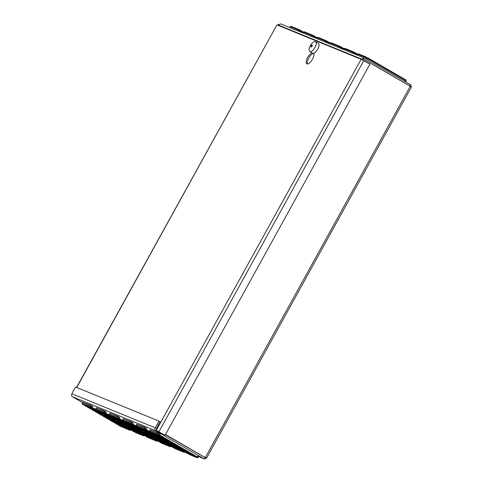 <?xml version="1.0" encoding="UTF-8"?>
<svg xmlns="http://www.w3.org/2000/svg" width="483" height="483" viewBox="0 0 483 483"><rect width="100%" height="100%" fill="white"/><g stroke="black" fill="none" stroke-linecap="round" stroke-linejoin="round"><path stroke-width="0.72" d="M279.162 24.645L278.492 25.527M279.023 24.567L278.498 24.349L277.966 25.309M165.385 434.688L205.064 457.516M204.635 457.492L204.164 458.85L198.096 456.024L198.815 456.495L198.265 457.492L197.541 457.021L196.937 457.534L159.028 435.503L159.631 434.99L197.541 457.021L198.096 456.024M155.967 430.86A2.282 2.089 -67.8 0 1 155.254 427.811L71.846 393.766A2.282 2.089 -67.8 0 0 72.553 396.809L155.967 430.86L203.947 458.741C205.021 459.224 205.903 458.874 206.591 457.691C206.881 458.047 206.446 458.017 205.281 457.606L165.458 434.555M71.846 393.766L75.559 387.028L158.973 421.079L160.102 421.737L156.389 428.469A0.857 0.785 112.2 0 0 156.655 429.61M155.254 427.811L158.973 421.079M72.553 396.809L82.593 402.647M361.984 59.669L362.54 58.654L363.071 58.872L410.26 86.294C411.19 87.121 411.401 87.562 410.876 87.622C411.528 86.385 411.377 85.406 410.435 84.688L409.747 85.932L364.369 59.56A0.857 0.785 112.2 0 0 364.104 59.469M362.485 59.928L363.071 58.872M410.26 86.294L205.281 457.606L165.5 434.489M409.886 86.077L409.373 85.781M361.936 59.644L362.147 59.258A2.282 2.089 -67.8 0 1 362.449 58.823M278.546 25.551L278.733 25.213A2.282 2.089 -67.8 0 1 281.408 24.15L364.816 58.195A2.282 2.089 -67.8 0 1 365.057 58.316L410.435 84.688M362.594 58.678A2.282 2.089 -67.8 0 1 364.816 58.195M311.855 52.732L311.801 52.828A6.418 2.548 -59.8 0 0 307.134 58.461A6.418 2.548 -59.8 0 0 306.862 63.834A6.418 2.548 -59.8 0 0 306.989 63.895A6.418 2.548 -59.8 0 0 311.692 60.508A6.418 2.548 -59.8 0 0 313.92 53.691L314.264 53.058M165.065 435.274L369.9 64.209L363.79 60.659L361.133 59.258L156.299 430.323L165.065 435.274L157.428 430.981M76.749 387.517L276.934 24.893L361.133 59.258M313.008 53.347L312.936 53.486A6.418 2.548 -59.8 0 0 308.619 58.383A6.418 2.548 -59.8 0 0 307.532 63.973M312.936 53.486L311.801 52.828M276.934 24.893L76.574 387.444M311.257 45.855L310.877 46.851L311.408 47.068L312.441 45.197L311.909 44.979L311.257 45.855M317.705 49.169A5.705 2.264 -59.8 0 0 318.46 43.379L315.628 41.731A5.705 2.264 -59.8 0 1 314.88 47.527A5.705 2.264 -59.8 0 1 309.899 51.596L312.724 53.239A5.705 2.264 -59.8 0 0 317.705 49.169M311.909 44.979L312.398 45.263M311.728 45.287L312.35 45.65M311.607 45.239L312.338 45.668M311.04 46.531L311.535 46.821M130.126 429.544L129.541 430.027L91.631 407.996L92.79 406.481L90.786 405.315L82.798 402.273M101.358 413.726A0.712 0.652 -67.8 0 1 101.243 413.671L118.057 423.585L117.604 422.933M117.707 423.011L118.057 423.585L117.586 422.969M100.959 413.261L100.434 413.339L101.243 413.671M92.211 408.962L94.97 409.795L94.535 409.916L100.434 413.339M118.057 423.585L123.865 426.96M92.06 408.872L94.565 409.934M90.436 408.014L90.508 408.05A0.712 0.652 -67.8 0 1 90.436 408.014L86.415 406.372A0.712 0.652 -67.8 0 0 86.487 406.408L86.94 406.366M123.956 427.014L121.595 426.036M121.372 425.094L121.764 426.139M121.794 426.157L122.495 426.646A0.712 0.652 -67.8 0 1 122.296 426.459M118.329 423.537L118.812 423.839L118.577 423.295M94.553 409.928L101.321 413.708A0.712 0.652 -67.8 0 1 101.315 413.708L102.499 414.342M122.495 426.646L118.474 425.004A0.712 0.652 -67.8 0 1 118.16 424.406L121.299 425.692M117.441 424.032L118.166 424.382M117.399 424.074L117.037 424.249L86.415 406.372M86.572 406.432A0.712 0.652 -67.8 0 1 86.487 406.408L90.508 408.05A0.712 0.652 -67.8 0 0 90.55 408.063M92.79 406.481L82.937 402.267L82.273 403.233L90.581 406.608L95.876 409.596M108.095 417.59L107.431 418.049L103.7 415.875L104.026 415.229M101.828 413.526L101.533 414.994L107.431 418.049M101.533 414.994L103.7 415.875M105.457 417.203L102.173 415.295L105.554 417.028M96.618 411.124L96.117 411.468L92.488 409.089M92.38 409.3L90.212 408.413L90.224 407.936M90.212 408.413L96.117 411.468M94.143 410.622L90.858 408.715L94.239 410.453M119.253 424.279L118.746 424.623L115.014 422.45L115.34 421.804M113.143 420.101L112.847 421.568L118.746 424.623M112.847 421.568L115.014 422.45M116.771 423.778L113.493 421.87L116.868 423.603M143.608 435.05L143.016 435.527L105.113 413.496L106.272 411.987L104.262 410.816L96.274 407.779M114.839 419.226A0.712 0.652 -67.8 0 1 114.725 419.178L131.539 429.085L131.086 428.433M131.189 428.512L137.347 432.46M114.435 418.761L113.91 418.846L114.725 419.178M104.032 413.569A0.712 0.652 -67.8 0 1 103.911 413.514L108.446 415.295L108.017 415.416L113.91 418.846M131.539 429.085L137.389 432.49M137.438 432.514L135.077 431.542M134.805 430.588L135.246 431.639M134.854 430.601L135.107 431.56L135.971 432.146A0.712 0.652 -67.8 0 1 135.771 431.959M132.052 428.801L132.288 429.339L131.781 429.025M116.005 419.86L105.566 414.39M135.971 432.146L131.956 430.504A0.712 0.652 -67.8 0 1 131.636 429.912L134.775 431.192M130.917 429.532L131.636 429.912M130.881 429.574L130.519 429.749L100.416 412.259L103.911 413.514M106.272 411.987L96.419 407.767L95.749 408.733L104.056 412.108L109.357 415.096M121.571 423.096L120.913 423.549L117.176 421.375L117.502 420.729M115.304 419.027L115.008 420.494L120.913 423.549M115.008 420.494L117.176 421.375M118.933 422.703L115.654 420.796L119.035 422.528M110.094 416.63L109.593 416.974L105.97 414.589M105.862 414.8L103.694 413.919L103.7 413.436M103.694 413.919L109.593 416.974M107.618 416.129L104.34 414.221L107.715 415.954M132.728 429.779L132.227 430.124L128.49 427.956L128.822 427.304M126.618 425.601L126.323 427.069L132.227 430.124M126.323 427.069L128.49 427.956M130.253 429.278L126.969 427.37L130.35 429.103M157.084 440.55L156.498 441.027L118.589 419.002L119.748 417.487L117.743 416.322L109.756 413.279M128.315 424.726A0.712 0.652 -67.8 0 1 128.2 424.678L145.021 434.591L144.562 433.939M144.665 434.012L145.021 434.591L144.544 433.969M127.917 424.261L127.391 424.346L128.2 424.678M119.325 420.035L121.927 420.796L121.493 420.916L127.391 424.346L127.627 424.11L127.391 424.346L121.511 420.928M145.021 434.591L150.823 437.966M119.017 419.878L117.466 419.051A0.712 0.652 -67.8 0 1 117.393 419.015L119.041 419.896M150.913 438.015L148.553 437.043M148.335 436.101L148.607 437.073L149.398 437.562L149.175 437.03M148.752 437.157L149.452 437.646A0.712 0.652 -67.8 0 1 149.253 437.465M145.286 434.543L145.769 434.839L145.534 434.302M149.452 437.646L145.431 436.01A0.712 0.652 -67.8 0 1 145.117 435.412L148.257 436.692M144.399 435.032L145.123 435.388M144.357 435.074L143.994 435.249L113.897 417.759L117.393 419.015M119.748 417.487L109.895 413.267L109.23 414.233L117.538 417.608L122.833 420.596M135.053 428.596L134.389 429.049L130.658 426.881L130.984 426.229M128.786 424.527L128.49 425.994L134.389 429.049M128.49 425.994L130.658 426.881M132.414 428.204L129.13 426.296L132.511 428.029M123.576 422.13L123.074 422.474L119.446 420.089M119.337 420.307L117.17 419.419L117.182 418.936M117.17 419.419L123.074 422.474M121.1 421.629L117.816 419.721L121.197 421.454M146.21 435.28L145.703 435.624L141.972 433.456L142.298 432.81M140.1 431.108L139.804 432.569L145.703 435.624M139.804 432.569L141.972 433.456M143.729 434.778L140.45 432.877L143.825 434.609M170.565 446.05L169.974 446.534L132.07 424.503L133.23 422.987L131.219 421.822L123.231 418.779M141.797 430.232A0.712 0.652 -67.8 0 1 141.682 430.178L158.496 440.091L158.044 439.439M158.146 439.518L158.496 440.091L158.026 439.47M141.392 429.767L140.867 429.846L141.682 430.178M132.493 425.378L135.403 426.302L134.974 426.423L140.867 429.846M158.496 440.091L164.305 443.466M130.99 424.569A0.712 0.652 -67.8 0 1 130.941 424.557L142.938 430.848M127.005 422.939A0.712 0.652 -67.8 0 1 126.926 422.915L130.941 424.557A0.712 0.652 -67.8 0 1 130.869 424.521L132.523 425.396M164.395 443.521L162.034 442.543M161.763 441.589L162.203 442.645M162.228 442.657L162.928 443.153A0.712 0.652 -67.8 0 1 162.729 442.965M159.01 439.802L159.245 440.345L158.738 440.025M142.962 430.86L158.75 440.037M162.928 443.153L158.913 441.51A0.712 0.652 -67.8 0 1 158.593 440.913L161.739 442.193M157.875 440.532L158.599 440.888M157.838 440.581L157.476 440.756L127.373 423.259L130.869 424.521M127.379 422.873L126.926 422.915A0.712 0.652 -67.8 0 1 126.854 422.879M162.65 442.537L162.88 443.062L162.065 442.567L161.811 441.601M133.23 422.987L123.376 418.773L122.706 419.739L131.014 423.114L136.315 426.097M148.535 434.096L147.87 434.549L144.133 432.382L144.465 431.736M142.262 430.033L141.966 431.5L147.87 434.549M141.966 431.5L144.133 432.382M145.89 433.704L142.612 431.802L145.993 433.535M137.057 427.63L136.55 427.974L132.928 425.589M132.819 425.807L130.651 424.919L130.658 424.436M130.651 424.919L136.55 427.974M134.576 427.129L131.298 425.221L134.672 426.954M159.686 440.786L159.185 441.13L155.448 438.956L155.78 438.31M153.576 436.608L153.28 438.075L159.185 441.13M153.28 438.075L155.448 438.956M157.21 440.285L153.926 438.377L157.307 440.11M184.041 451.557L183.455 452.034L145.546 430.003L146.705 428.487L144.701 427.322L136.713 424.285M155.272 435.732A0.712 0.652 -67.8 0 1 155.158 435.678L171.978 445.592L171.519 444.94M171.622 445.018L171.978 445.592L171.501 444.976M154.874 435.268L154.349 435.352L155.158 435.678M154.584 435.117L154.349 435.352L148.468 431.935L154.349 435.352L154.584 435.117M148.885 431.802L148.45 431.923L148.885 431.802M171.978 445.592L177.78 448.967M144.465 430.075A0.712 0.652 -67.8 0 1 144.351 430.021L148.45 431.923M177.871 449.021L175.51 448.043M175.293 447.107L175.679 448.146M175.709 448.164L176.41 448.653A0.712 0.652 -67.8 0 1 176.21 448.465M172.244 445.543L172.727 445.845L172.491 445.308M176.41 448.653L172.389 447.01A0.712 0.652 -67.8 0 1 172.075 446.413L175.214 447.699M171.356 446.038L172.081 446.395M171.314 446.081L170.952 446.256L140.855 428.765L144.351 430.021M146.283 431.035L140.855 428.373M146.705 428.487L136.852 424.273L136.188 425.239L144.495 428.614L149.79 431.603M162.01 439.602L161.346 440.055L157.615 437.882L157.941 437.236M155.743 435.533L155.448 437L161.346 440.055M155.448 437L157.615 437.882M159.372 439.21L156.087 437.302L159.468 439.035M150.533 433.136L150.032 433.48L146.403 431.096M146.295 431.307L144.127 430.425L144.139 429.942M144.127 430.425L150.032 433.48M148.058 432.635L144.773 430.727L148.154 432.46M173.168 446.286L172.66 446.63L168.929 444.463L169.255 443.811M167.058 442.108L166.762 443.575L172.66 446.63M166.762 443.575L168.929 444.463M170.686 445.785L167.408 443.877L170.783 445.61M159.028 435.503L158.195 435.068A0.712 0.652 -67.8 0 1 157.977 434.114L159.631 434.99L160.187 433.994L158.176 432.828L150.195 429.785M168.754 441.233A0.712 0.652 -67.8 0 1 168.639 441.184L185.454 451.098L185.001 450.446M185.104 450.518L185.454 451.098L184.983 450.476M168.35 440.768L167.824 440.852L168.639 441.184M157.947 435.575A0.712 0.652 -67.8 0 1 157.826 435.521L162.36 437.302L161.932 437.423L167.824 440.852M185.454 451.098L191.262 454.473M191.353 454.521L188.992 453.549M188.72 452.595L189.161 453.646M188.768 452.607L189.028 453.573L189.885 454.153A0.712 0.652 -67.8 0 1 189.692 453.972M185.967 450.808L186.203 451.345L185.695 451.031M169.925 441.867L159.481 436.397M189.885 454.153L185.87 452.517A0.712 0.652 -67.8 0 1 185.55 451.919L188.696 453.199M184.832 451.539L185.55 451.919M184.796 451.581L184.434 451.756L154.331 434.265L157.826 435.521M160.187 433.994L150.334 429.773L149.664 430.739L157.977 434.114L158.527 433.118M175.492 445.103L174.828 445.555L171.091 443.388L171.423 442.736M169.219 441.033L168.923 442.5L174.828 445.555M168.923 442.5L171.091 443.388M172.854 444.71L169.569 442.802L172.95 444.535M164.015 438.636L163.508 438.981L159.885 436.596M159.776 436.807L157.609 435.926L157.621 435.443M157.609 435.926L163.508 438.981M161.533 438.135L158.255 436.227L161.63 437.96M186.643 451.786L186.142 452.13L182.405 449.963L182.737 449.311M180.533 447.614L180.237 449.075L186.142 452.13M180.237 449.075L182.405 449.963M184.168 451.285L180.884 449.377L184.264 451.116M203.947 458.741L200.113 457.178M362.147 59.258L278.733 25.213M363.79 60.659L158.955 431.724M91.631 407.996L90.804 407.561A0.712 0.652 -67.8 0 1 90.581 406.608L91.13 405.611M90.804 407.561L82.883 404.422L120.804 426.459L129.541 430.027M120.792 426.453L82.913 404.434M130.869 429.973L129.915 430.287A0.712 0.652 -67.8 0 1 129.842 430.244M118.474 425.004L117.037 424.249M88.6 407.272L90.218 408.207M95.151 411.075L101.533 414.788M106.465 417.65L112.853 421.363M82.611 404.217A0.712 0.652 -67.8 0 1 82.388 403.263L82.937 402.267M405.491 79.737L405.412 80.468L367.503 58.443L367.581 57.706L405.491 79.737M405.792 79.961L405.515 79.755C405.907 79.677 406.112 80.075 406.131 80.945L405.412 80.468L404.869 81.452M366.959 59.421L367.503 58.443L365.842 57.568A0.712 0.652 -67.8 0 1 366.675 57.236L358.483 53.891A0.712 0.652 -67.8 0 1 358.555 53.927L366.597 57.211M365.335 58.479L365.842 57.568L357.649 54.223A0.712 0.652 -67.8 0 1 358.483 53.891L357.529 54.193L357.064 55.032M357.179 55.08L357.649 54.223L353.272 51.772A0.712 0.652 -67.8 0 0 353.2 51.735L345.007 48.391A0.712 0.652 -67.8 0 1 345.079 48.427L353.115 51.705M105.113 413.496L104.28 413.062A0.712 0.652 -67.8 0 1 104.056 412.108L104.612 411.111M104.28 413.062L96.365 409.922M135.282 432.466A0.712 0.652 -67.8 0 1 135.204 432.442L143.016 435.527M96.389 409.94L134.298 431.965M144.345 435.485L143.397 435.787A0.712 0.652 -67.8 0 1 143.318 435.751M100.422 411.866L105.548 414.384M131.956 430.504L130.519 429.749M102.082 412.772L103.694 413.714M108.627 416.575L115.014 420.288M119.941 423.156L126.329 426.863M96.087 409.717A0.712 0.652 -67.8 0 1 95.863 408.763L96.419 407.767M143.397 435.787L135.204 432.442A0.712 0.652 -67.8 0 1 135.125 432.406M118.589 419.002L117.761 418.562A0.712 0.652 -67.8 0 1 117.538 417.608L118.087 416.612M117.761 418.562L109.84 415.422M147.75 437.453L156.498 441.027M109.87 415.44L147.774 437.471L109.852 415.434C109.448 415.501 109.243 415.102 109.23 414.233M145.268 434.531L127.397 424.352M157.826 440.985L156.872 441.287A0.712 0.652 -67.8 0 1 156.8 441.251M117.508 419.069A0.712 0.652 -67.8 0 1 117.466 419.051L113.897 417.366M145.431 436.01L143.994 435.249M115.564 418.278L117.176 419.214M122.108 422.082L128.49 425.789M133.423 428.656L139.81 432.363M109.569 415.217A0.712 0.652 -67.8 0 1 109.345 414.269L109.895 413.267M132.07 424.503L131.237 424.062A0.712 0.652 -67.8 0 1 131.014 423.114L131.569 422.118M131.237 424.062L123.322 420.922M161.225 442.953L169.974 446.534M162.24 443.472A0.712 0.652 -67.8 0 1 162.161 443.442L123.334 420.935L161.256 442.971M171.308 446.491L170.354 446.787A0.712 0.652 -67.8 0 1 170.276 446.751M158.913 441.51L157.476 440.756M129.039 423.778L130.658 424.714M135.584 427.582L141.972 431.295M146.898 434.157L153.286 437.87M123.044 420.723A0.712 0.652 -67.8 0 1 122.821 419.769L123.376 418.773M170.354 446.787L162.161 443.442A0.712 0.652 -67.8 0 1 162.083 443.406M145.546 430.003L144.719 429.568A0.712 0.652 -67.8 0 1 144.495 428.614L145.045 427.618M144.719 429.568L136.798 426.429L174.719 448.465L183.455 452.034M174.707 448.459L136.828 426.441M172.226 445.537L154.355 435.352M184.784 451.991L183.83 452.293A0.712 0.652 -67.8 0 1 183.757 452.257M172.389 447.01L170.952 446.256M142.521 429.278L144.133 430.22M149.066 433.082L155.448 436.795M160.38 439.657L166.768 443.37M136.526 426.223A0.712 0.652 -67.8 0 1 136.303 425.269L136.852 424.273M158.195 435.068L150.279 431.929M189.197 454.473A0.712 0.652 -67.8 0 1 189.119 454.449L196.937 457.534M188.201 453.966L150.291 431.941L188.213 453.978M198.265 457.492L197.312 457.793A0.712 0.652 -67.8 0 1 197.233 457.757M154.337 433.873L159.462 436.39M185.87 452.517L184.434 451.756M155.997 434.778L157.615 435.72M162.542 438.582L168.929 442.295M173.856 445.163L180.244 448.87M150.002 431.724A0.712 0.652 -67.8 0 1 149.778 430.77L150.334 429.773M197.312 457.793L189.119 454.449A0.712 0.652 -67.8 0 1 189.04 454.412M357.203 54.784L354.021 52.937L354.117 52.212L357.529 54.199M353.641 53.631L354.021 52.937L352.361 52.067A0.712 0.652 -67.8 0 1 353.2 51.735L354.117 52.212M351.89 52.919L352.361 52.067L344.168 48.723A0.712 0.652 -67.8 0 1 345.007 48.391L344.053 48.686L343.588 49.532M343.697 49.574L344.168 48.723L339.718 46.229A0.712 0.652 -67.8 0 1 339.79 46.271L340.624 46.706L340.545 47.437L338.885 46.561A0.712 0.652 -67.8 0 1 339.718 46.229L331.525 42.884A0.712 0.652 -67.8 0 1 331.598 42.927L339.64 46.205M343.721 49.284L340.545 47.437L340.159 48.131M340.648 46.718L344.047 48.698M338.414 47.419L338.885 46.561L330.692 43.216A0.712 0.652 -67.8 0 1 331.525 42.884L330.571 43.186L330.106 44.031M330.215 44.074L330.692 43.216L326.315 40.765A0.712 0.652 -67.8 0 0 326.242 40.729L318.043 37.384A0.712 0.652 -67.8 0 1 318.122 37.42L326.158 40.705M330.245 43.784L327.063 41.936L327.16 41.212L330.571 43.192M326.683 42.631L327.063 41.936L325.403 41.061A0.712 0.652 -67.8 0 1 326.242 40.729L327.16 41.212M324.932 41.918L325.403 41.061L317.21 37.716A0.712 0.652 -67.8 0 1 318.043 37.384L317.096 37.686L316.631 38.525M316.739 38.574L317.096 37.686M316.763 38.278L313.588 36.43L313.666 35.7L317.09 37.692L312.761 35.229A0.712 0.652 -67.8 0 1 312.833 35.265L313.666 35.7M313.201 37.131L313.588 36.43L311.927 35.561A0.712 0.652 -67.8 0 1 312.761 35.229L304.568 31.884A0.712 0.652 -67.8 0 1 304.64 31.92L312.682 35.205M311.45 36.412L311.927 35.561L303.735 32.216A0.712 0.652 -67.8 0 1 304.568 31.884L303.614 32.186L303.149 33.025M303.258 33.067L303.735 32.216L299.357 29.765A0.712 0.652 -67.8 0 0 299.279 29.729L291.086 26.384A0.712 0.652 -67.8 0 1 291.164 26.42L299.2 29.698M303.288 32.778L300.106 30.93L300.203 30.206L303.614 32.192M299.726 31.624L300.106 30.93L298.446 30.055A0.712 0.652 -67.8 0 1 299.279 29.729L300.203 30.206M297.975 30.912L298.446 30.055L290.253 26.71A0.712 0.652 -67.8 0 1 291.086 26.384L290.138 26.68L289.673 27.525M289.782 27.567L290.138 26.68M411.154 87.514L206.688 457.902M315.628 41.731C313.859 41.345 312.103 42.631 310.364 45.589C308.897 48.391 308.74 50.395 309.899 51.596M123.914 426.99L118.027 423.567M121.33 425.082L121.631 426.06L122.441 426.561L122.217 426.03M118.311 423.531L102.517 414.348M82.273 403.233C82.279 404.102 82.49 404.5 82.895 404.428M129.915 430.287L120.804 426.459M405.503 79.743L367.593 57.718M406.131 80.945L405.611 81.881M131.068 428.469L131.503 429.067M134.286 431.959L96.377 409.928C95.972 410.001 95.761 409.602 95.749 408.733M135.258 431.651L135.922 432.062L135.693 431.53M131.793 429.031L115.992 419.848M150.871 437.99L144.985 434.573M148.287 436.089L148.734 437.151M119.253 420.011L121.523 420.935M156.872 441.287L147.762 437.465M164.347 443.497L158.466 440.073M122.706 419.739C122.718 420.602 122.93 421.007 123.334 420.935M177.829 448.997L171.942 445.574M175.244 447.095L175.546 448.067L176.355 448.568L176.132 448.037M146.21 431.017L148.48 431.941M136.188 425.239C136.2 426.109 136.405 426.507 136.81 426.435M183.83 452.293L174.719 448.465M191.304 454.497L185.424 451.08M189.173 453.658L189.837 454.068L189.608 453.537M185.707 451.037L169.907 441.86M149.664 430.739C149.676 431.609 149.887 432.007 150.291 431.941"/></g></svg>
